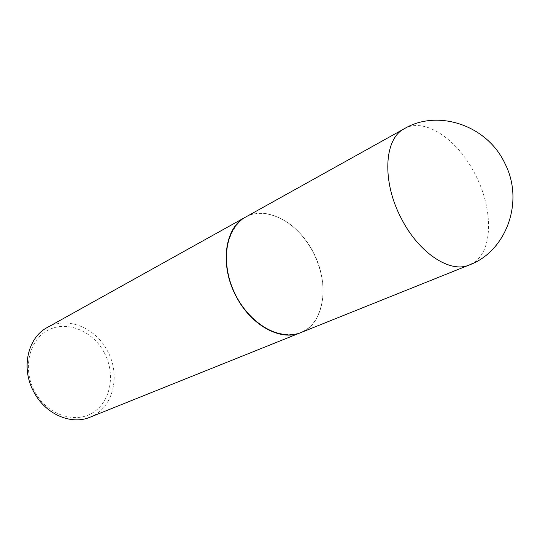 <?xml version="1.0" encoding="UTF-8"?>
<svg xmlns="http://www.w3.org/2000/svg" width="540" height="540" viewBox="0 0 540 540"><rect width="100%" height="100%" fill="white"/><g stroke="black" fill="none" stroke-linecap="round" stroke-linejoin="round"><path stroke-width="0.41" stroke-dasharray="2.7 2.03" d="M245.43 217.181L246.672 216.526C267.935 205.943 298.262 223.074 313.193 251.984C328.401 280.739 325.877 316.582 306.126 329.765L300.517 332.721M313.099 252.038C325.006 276.453 326.275 298.316 316.913 317.642C302.636 346.822 256.918 337.075 236.507 296.46C212.922 254.016 233.591 205.882 267.476 213.935C286.187 218.072 301.394 230.769 313.099 252.038M245.376 217.208C252.018 213.624 259.335 212.497 267.341 213.84C286.106 217.985 301.347 230.715 313.079 252.038C325.019 276.507 326.295 298.431 316.906 317.804C312.903 324.864 307.422 329.846 300.456 332.741M47.216 327.537C67.196 315.941 95.567 327.672 107.433 350.899C121.163 375.314 113.231 408.456 89.978 417.231M104.233 352.58C115.769 373.862 110.916 401.693 92.731 412.756C74.736 424.15 46.94 414.626 34.688 391.554C22.167 368.631 29.187 339.397 48.344 329.981C67.331 320.22 92.961 331.155 104.233 352.58M404.285 128.736L405.486 128.108C425.972 117.653 458.116 140.211 475.092 174.157C492.791 207.684 493.472 248.744 474.613 262.008L469.246 264.992"/><path stroke-width="0.81" d="M300.517 332.721C279.909 341.442 249.203 323.879 234.725 293.186C219.996 262.609 225.679 227.698 245.43 217.181L404.285 128.736C384.075 138.605 381.672 181.636 401.416 218.632C418.892 253.159 450.346 273.55 469.246 264.992L300.517 332.721M300.456 332.741L300.402 332.768C280.787 341.422 251.12 325.532 236.284 296.582C219.388 265.64 224.573 227.691 245.322 217.242L245.376 217.208M300.402 332.768L89.978 417.231C71.273 425.304 45.441 414.275 33.912 392.101C20.662 368.489 27.601 337.662 47.216 327.537L245.322 217.242M469.246 264.992C505.717 251.728 524.725 202.298 505.062 163.762C487.154 124.781 437.285 108.945 404.285 128.736"/></g></svg>

